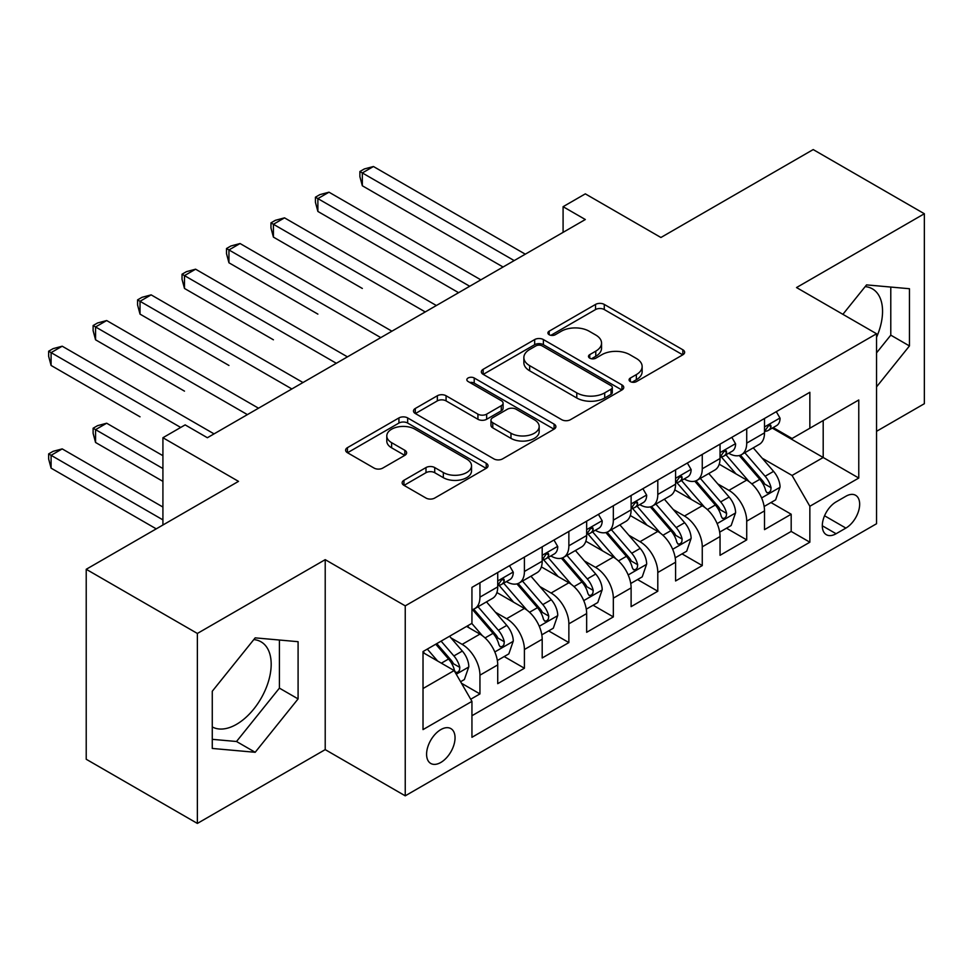 <?xml version="1.0" encoding="UTF-8"?>
<svg xmlns="http://www.w3.org/2000/svg" width="973" height="973" viewBox="0 0 973 973"><rect width="100%" height="100%" fill="white"/><g stroke="black" fill="none" stroke-linecap="round" stroke-linejoin="round"><path stroke-width="1.46" d="M630.346 381.586A4.318 2.493 0 0 0 636.464 381.586L682.827 354.804A6.166 3.564 0 0 0 684.639 352.287A6.166 3.564 0 0 0 682.827 349.769L604.269 304.415A6.166 3.564 0 0 0 595.549 304.415L549.173 331.185A4.318 2.493 0 0 0 547.908 332.948A4.318 2.493 0 0 0 549.173 334.712A4.318 2.493 0 0 0 555.291 334.712L561.287 331.246A19.752 11.408 0 0 1 589.212 331.246L595.768 335.028A19.752 11.408 0 0 1 601.545 343.092A19.752 11.408 0 0 1 595.768 351.156L589.76 354.622A4.318 2.493 0 0 0 588.495 356.386A4.318 2.493 0 0 0 589.76 358.149A4.318 2.493 0 0 0 595.877 358.149L601.873 354.683A19.752 11.408 0 0 1 629.811 354.683L636.354 358.465A19.752 11.408 0 0 1 642.144 366.529A19.752 11.408 0 0 1 636.354 374.593L630.346 378.059A4.318 2.493 0 0 0 629.081 379.823A4.318 2.493 0 0 0 630.346 381.586L630.346 378.059M212.272 726.928A49.051 28.314 120 0 0 236.512 724.338A49.051 28.314 120 0 0 268.548 681.112A49.051 28.314 120 0 0 261.032 641.815A49.051 28.314 120 0 0 253.795 639.589M440.818 762.455A20.117 11.615 120 0 0 453.965 744.722A20.117 11.615 120 0 0 450.876 728.607A20.117 11.615 120 0 0 440.818 729.604A20.117 11.615 120 0 0 427.67 747.337A20.117 11.615 120 0 0 430.759 763.452A20.117 11.615 120 0 0 440.818 762.455M865.155 286.621A49.051 28.314 -60 0 1 872.392 288.847A49.051 28.314 -60 0 1 876.551 337.278M403.953 480.297A6.166 3.564 0 0 0 402.141 482.815A6.166 3.564 0 0 0 403.953 485.332L425.992 498.054A6.166 3.564 0 0 0 434.724 498.054L486.22 468.317A6.166 3.564 0 0 0 488.032 465.799A6.166 3.564 0 0 0 486.22 463.282L407.663 417.928A6.166 3.564 0 0 0 398.93 417.928L347.434 447.665A6.166 3.564 0 0 0 345.622 450.183A6.166 3.564 0 0 0 347.434 452.7L374.058 468.074A6.166 3.564 0 0 0 382.778 468.074L404.829 455.352A6.166 3.564 0 0 0 406.629 452.822A6.166 3.564 0 0 0 404.829 450.304L391.62 442.679A16.505 9.535 0 0 1 386.792 435.94A16.505 9.535 0 0 1 396.984 427.135A16.505 9.535 0 0 1 414.972 429.202L466.687 459.061A16.505 9.535 0 0 1 471.528 465.799A16.505 9.535 0 0 1 461.336 474.605A16.505 9.535 0 0 1 443.335 472.537L434.724 467.563A6.166 3.564 0 0 0 425.992 467.563L403.953 480.297L403.953 485.332M876.551 431.307L924.35 403.71L924.35 213.744L813.197 149.574L660.91 237.497L585.32 193.858L563.087 206.69L585.32 219.521L207.383 437.728L185.15 424.885L162.917 437.728L162.917 525.006M197.373 633.459L197.373 823.426L325.213 749.624L325.213 559.657L197.373 633.459L86.22 569.29L238.507 481.367L162.917 437.728M325.213 559.657L405.242 605.863L876.551 333.763L876.551 523.729L405.242 795.829L405.242 605.863M924.35 213.744L796.522 287.558L876.551 333.763M561.725 419.691A6.166 3.564 0 0 0 570.446 419.691L621.954 389.954A6.166 3.564 0 0 0 623.754 387.436A6.166 3.564 0 0 0 621.954 384.919L543.396 339.565A6.166 3.564 0 0 0 534.663 339.565L483.167 369.302A6.166 3.564 0 0 0 481.355 371.82A6.166 3.564 0 0 0 483.167 374.337L561.725 419.691M469.837 382.511A4.318 2.493 0 0 1 474.216 383.119L474.216 377.986L554.087 424.106A6.166 3.564 0 0 1 555.887 426.624A6.166 3.564 0 0 1 554.087 429.142L502.591 458.879A6.166 3.564 0 0 1 493.858 458.879L415.301 413.513L415.301 408.478A6.166 3.564 0 0 0 413.489 410.995A6.166 3.564 0 0 0 415.301 413.513M415.301 408.478L437.339 395.756A6.166 3.564 0 0 1 446.072 395.756L477.925 414.145A6.166 3.564 0 0 0 486.658 414.145L501.277 405.705A6.166 3.564 0 0 0 503.09 403.187A6.166 3.564 0 0 0 501.277 400.669L468.11 381.513A4.318 2.493 0 0 1 466.845 379.75A4.318 2.493 0 0 1 469.509 377.451A4.318 2.493 0 0 1 474.216 377.986M197.373 823.426L86.22 759.256L86.22 569.29M470.713 699.246L479.944 693.919L461.494 683.265M450.998 637.923L462.151 644.369A25.152 14.522 60 0 1 479.944 675.177L497.726 664.912L497.726 683.654L524.411 668.244L504.172 656.568M495.452 612.26L506.617 618.706A25.152 14.522 60 0 1 524.411 649.514L542.192 639.237L542.192 657.979L568.864 642.581L548.638 630.893M539.918 586.585L551.083 593.031A25.152 14.522 60 0 1 568.864 623.839L586.658 613.574L586.658 632.304L613.331 616.906L593.104 605.23M584.384 560.922L595.549 567.368A25.152 14.522 60 0 1 613.331 598.164L631.112 587.899L631.112 606.641L657.797 591.231L637.558 579.555M628.85 535.247L640.003 541.693A25.152 14.522 60 0 1 657.797 572.501L675.578 562.224L675.578 580.966L702.263 565.568L682.024 553.88M673.304 509.572L684.469 516.018A25.152 14.522 60 0 1 702.263 546.826L720.044 536.561L720.044 555.303L746.717 539.893L746.717 521.151A25.152 14.522 -120 0 0 728.935 490.356L717.77 483.909M726.49 528.217L746.717 539.893M497.726 664.912A25.152 14.522 -120 0 0 479.944 634.104L466.602 626.405M542.192 639.237A25.152 14.522 -120 0 0 524.411 608.441L496.911 592.557M586.658 613.574A25.152 14.522 -120 0 0 568.864 582.766L541.365 566.894M631.112 587.899A25.152 14.522 -120 0 0 613.331 557.091L585.831 541.219M675.578 562.224A25.152 14.522 -120 0 0 657.797 531.428L630.297 515.544M720.044 536.561A25.152 14.522 -120 0 0 702.263 505.753L674.763 489.881M845.878 496.254L836.087 501.898A19.496 11.25 120 0 0 823.353 519.083A19.496 11.25 120 0 0 826.345 534.7A19.496 11.25 120 0 0 836.087 533.739L845.878 528.084A19.496 11.25 120 0 0 858.612 510.91A19.496 11.25 120 0 0 855.62 495.293A19.496 11.25 120 0 0 845.878 496.254M423.024 688.531L454.148 670.555L471.941 701.363L471.941 737.303L809.852 542.204L809.852 506.264L792.071 475.456L762.236 458.234M471.941 701.363L423.024 729.604L423.024 651.557L471.941 623.328L471.941 587.388L809.852 392.289L809.852 428.229L858.77 399.988L858.77 478.035L809.852 506.264M506.386 581.599L506.617 581.732A25.152 14.522 60 0 0 519.193 582.985L536.987 572.72A25.152 14.522 -120 0 0 542.192 561.202L542.192 546.826M550.852 555.936L551.083 556.07A25.152 14.522 60 0 0 563.659 557.31L581.44 547.045A25.152 14.522 -120 0 0 586.658 535.527L586.658 521.151M595.318 530.261L595.549 530.394A25.152 14.522 60 0 0 608.125 531.647L625.907 521.37A25.152 14.522 -120 0 0 631.112 509.864L631.112 495.488M639.772 504.586L640.003 504.732A25.152 14.522 60 0 0 652.579 505.972L670.373 495.707A25.152 14.522 -120 0 0 675.578 484.189L675.578 469.813M684.238 478.923L684.469 479.057A25.152 14.522 60 0 0 697.045 480.297L714.839 470.032A25.152 14.522 -120 0 0 720.044 458.514L720.044 444.138M471.941 715.739L791.183 531.428L791.183 514.231L764.51 529.628L764.51 510.886A25.152 14.522 -120 0 0 746.717 480.078L719.217 464.206M728.704 453.248L728.935 453.382A25.152 14.522 -120 0 0 741.511 454.634A25.152 14.522 -120 0 0 746.717 443.116L746.717 428.74M741.511 454.634L759.293 444.357A25.152 14.522 -120 0 0 764.51 432.851L764.51 418.475M479.944 582.766L479.944 597.142A25.152 14.522 60 0 1 474.727 608.648A25.152 14.522 60 0 1 471.941 609.67M474.727 608.648L492.52 598.383A25.152 14.522 -120 0 0 497.726 586.877L497.726 572.501M524.411 557.091L524.411 571.467A25.152 14.522 60 0 1 519.193 582.985M568.864 531.428L568.864 545.804A25.152 14.522 60 0 1 563.659 557.31M613.331 505.753L613.331 520.129A25.152 14.522 60 0 1 608.125 531.647M657.797 480.078L657.797 494.454A25.152 14.522 60 0 1 652.579 505.972M702.263 454.415L702.263 468.791A25.152 14.522 60 0 1 697.045 480.297M702.263 546.826L702.263 565.568M657.797 572.501L657.797 591.231M613.331 598.164L613.331 616.906M568.864 623.839L568.864 642.581M524.411 649.514L524.411 668.244M479.944 675.177L479.944 693.919M454.148 670.555L423.024 652.591M792.071 475.456L823.194 457.492L823.194 420.531L858.77 399.988M772.27 428.096L858.77 478.035M773.17 427.585L792.071 438.495L809.852 428.229M325.213 749.624L405.242 795.829M563.087 206.69L563.087 232.365M770.957 502.542L791.183 514.231M791.183 531.428L809.852 542.204M876.551 386.865L909.451 345.938L909.451 288.726L866.554 284.894L842.886 314.328M212.272 748.444L255.181 752.287L298.091 698.906L298.091 641.694L255.181 637.862L212.272 691.244L212.272 748.444M876.551 352.858L890.782 335.15L890.782 287.059M890.782 335.15L909.451 345.938M212.272 739.334L236.512 741.499L279.409 688.13L279.409 640.027M279.409 688.13L298.091 698.906M236.512 741.499L255.181 752.287M632.073 382.194L636.354 379.725A19.752 11.408 0 0 0 642.144 371.662L642.144 366.529M601.545 343.092L601.545 348.225A19.752 11.408 0 0 1 595.768 356.288L591.487 358.757M682.754 354.853L604.269 309.548A6.166 3.564 0 0 0 595.549 309.548L550.9 335.32M621.869 390.003L543.396 344.697A6.166 3.564 0 0 0 534.663 344.697L483.24 374.386M611.044 389.2A4.318 2.493 0 0 0 612.309 387.436A4.318 2.493 0 0 0 611.044 385.673L542.083 345.865A4.318 2.493 0 0 0 535.977 345.865L529.64 349.514A19.752 11.408 0 0 0 523.863 357.578A19.752 11.408 0 0 0 529.64 365.641L576.782 392.861A19.752 11.408 0 0 0 604.707 392.861L611.044 389.2L611.044 394.333A4.318 2.493 0 0 0 612.309 392.569L612.309 387.436M523.863 357.578L523.863 362.71A19.752 11.408 0 0 0 529.64 370.774L529.64 365.641M611.044 394.333L604.707 397.993A19.752 11.408 0 0 1 576.782 397.993L529.64 370.774M415.386 413.561L437.339 400.888L437.339 395.756M503.09 403.187L503.09 408.319A6.166 3.564 0 0 1 501.277 410.837L486.658 419.278A6.166 3.564 0 0 1 477.925 419.278L446.072 400.888A6.166 3.564 0 0 0 437.339 400.888M474.216 383.119L554.002 429.19M510.983 433.24A16.505 9.535 0 0 0 528.984 435.296A16.505 9.535 0 0 0 539.176 426.49A16.505 9.535 0 0 0 534.335 419.752L516.116 409.232A6.166 3.564 0 0 0 507.383 409.232L492.764 417.672A6.166 3.564 0 0 0 490.964 420.19A6.166 3.564 0 0 0 492.764 422.72L510.983 433.24L510.983 438.373A16.505 9.535 0 0 0 528.984 440.441A16.505 9.535 0 0 0 539.176 431.635L539.176 426.49M490.964 420.19L490.964 425.335A6.166 3.564 0 0 0 492.764 427.852L492.764 422.72M510.983 438.373L492.764 427.852M471.528 465.799L471.528 470.932A16.505 9.535 0 0 1 461.336 479.738A16.505 9.535 0 0 1 443.335 477.682L434.724 472.696A6.166 3.564 0 0 0 425.992 472.696L404.038 485.381M386.792 435.94L386.792 441.073A16.505 9.535 0 0 0 391.62 447.823L391.62 442.679M404.744 455.388L391.62 447.823M486.135 468.366L407.663 423.06A6.166 3.564 0 0 0 398.93 423.06L347.519 452.749M764.133 506.483L775.627 499.854L780.066 487.011A16.663 9.621 -120 0 0 773.571 471.37L753.26 447.848M749.186 481.708L725.967 454.829M735.977 473.875L722.501 458.283A39.929 23.048 -120 0 0 721.261 456.884M362.333 288.458L273.413 237.108L273.413 224.277L284.53 217.855L436.366 305.522M739.249 455.534L759.791 479.324A16.663 9.621 60 0 1 765.739 490.806L766.943 492.776L769.193 492.46L770.701 490.635L771.066 487.728A16.663 9.621 -120 0 0 765.131 476.247L744.819 452.725M740.453 455.145L762.528 480.711A8.489 4.901 60 0 1 764.669 484.031L771.066 487.728M776.284 411.664L780.066 418.22A16.663 9.621 60 0 1 776.612 425.59L768.171 430.467A16.663 9.621 -120 0 0 771.066 426.624L770.713 425.152L768.634 425.566L765.739 429.701A16.663 9.621 60 0 1 764.51 432.073M514.182 260.594L362.333 172.939L373.45 166.517L525.298 254.184M765.058 431.246L765.131 431.246A16.663 9.621 -120 0 0 768.171 430.467M503.065 267.016L362.333 185.77L362.333 172.939L359.888 171.528L364.34 168.949L373.45 166.517M362.333 185.77L359.888 176.66L359.888 171.528M719.667 532.158L731.161 525.517L735.6 512.686A16.663 9.621 -120 0 0 729.118 497.033L708.794 473.523M704.732 507.383L681.514 480.492M691.511 499.55L678.035 483.946A39.929 23.048 -120 0 0 676.807 482.559M317.879 314.121L228.947 262.783L228.947 249.939L240.063 243.53L391.9 331.197M694.783 481.209L715.325 504.999A16.663 9.621 60 0 1 721.273 516.468L722.489 518.451L724.739 518.135L726.247 516.298L726.612 513.391A16.663 9.621 -120 0 0 720.665 501.91L700.353 478.4M695.987 480.82L718.074 506.374A8.489 4.901 60 0 1 720.215 509.706L726.612 513.391M675.201 557.821L686.695 551.192L691.134 538.349A16.663 9.621 -120 0 0 684.651 522.708L664.34 499.185M660.266 533.046L637.047 506.167M647.057 525.225L633.581 509.621A39.929 23.048 -120 0 0 632.341 508.234M273.413 339.796L184.481 288.446L184.481 275.614L195.597 269.193L347.446 356.86M650.317 506.872L670.871 530.662A16.663 9.621 60 0 1 676.807 542.143L678.023 544.126L680.273 543.798L681.781 541.973L682.146 539.066A16.663 9.621 -120 0 0 676.199 527.585L655.887 504.063M651.533 506.483L673.608 532.049A8.489 4.901 60 0 1 675.749 535.369L682.146 539.066M630.747 583.496L642.229 576.855L646.68 564.024A16.663 9.621 -120 0 0 640.185 548.383L619.874 524.861M615.8 558.721L592.581 531.842M602.591 550.888L589.115 535.296A39.929 23.048 -120 0 0 587.874 533.897M228.947 365.459L140.027 314.121L140.027 301.289L151.143 294.868L302.98 382.535M605.851 532.547L626.405 556.337A16.663 9.621 60 0 1 632.341 567.818L633.557 569.789L635.807 569.473L637.315 567.636L637.68 564.729A16.663 9.621 -120 0 0 631.745 553.26L611.421 529.738M607.067 532.158L629.142 557.724A8.489 4.901 60 0 1 631.282 561.044L637.68 564.729M586.281 609.159L597.775 602.53L602.214 589.699A16.663 9.621 -120 0 0 595.719 574.046L575.408 550.523M571.333 584.396L548.115 557.505M558.125 576.563L544.649 560.959A39.929 23.048 -120 0 0 543.408 559.572M184.481 391.134L95.561 339.796L95.561 326.952L106.677 320.543L258.514 408.198M561.397 558.222L581.939 582.012A16.663 9.621 60 0 1 587.887 593.481L589.091 595.464L591.341 595.148L592.849 593.311L593.214 590.404A16.663 9.621 -120 0 0 587.278 578.923L566.967 555.401M562.601 557.833L584.676 583.386A8.489 4.901 60 0 1 586.816 586.707L593.214 590.404M731.83 437.339L735.6 443.883A16.663 9.621 60 0 1 732.158 451.253L723.705 456.13A16.663 9.621 -120 0 0 726.612 452.299L726.259 450.815L724.167 451.229L721.273 455.376A16.663 9.621 60 0 1 720.044 457.748M469.716 286.269L317.879 198.601L328.996 192.192L480.832 279.847M720.604 456.921L720.665 456.921A16.663 9.621 -120 0 0 723.705 456.13M458.599 292.691L317.879 211.445L317.879 198.601L315.434 197.191L319.874 194.624L328.996 192.192M317.879 211.445L315.434 202.323L315.434 197.191M687.364 463.014L691.134 469.558A16.663 9.621 60 0 1 687.692 476.928L679.239 481.805A16.663 9.621 -120 0 0 682.146 477.962L681.793 476.49L679.713 476.904L676.807 481.051A16.663 9.621 60 0 1 675.578 483.423M425.25 311.944L270.968 222.866L275.408 220.299L284.53 217.855M676.138 482.584L676.199 482.584A16.663 9.621 -120 0 0 679.239 481.805M273.413 237.108L270.968 227.998L270.968 222.866M642.898 488.677L646.68 495.221A16.663 9.621 60 0 1 643.226 502.603L634.773 507.48A16.663 9.621 -120 0 0 637.68 503.637L637.327 502.165L635.247 502.579L632.341 506.714A16.663 9.621 60 0 1 631.112 509.086M380.784 337.607L226.502 248.529L230.954 245.962L240.063 243.53M631.672 508.259L631.745 508.259A16.663 9.621 -120 0 0 634.773 507.48M228.947 262.783L226.502 253.673L226.502 248.529M598.431 514.352L602.214 520.896A16.663 9.621 60 0 1 598.76 528.266L590.319 533.143A16.663 9.621 -120 0 0 593.214 529.312L592.861 527.828L590.781 528.242L587.887 532.389A16.663 9.621 60 0 1 586.658 534.761M336.33 363.282L182.036 274.204L186.488 271.637L195.597 269.193M587.206 533.922L587.278 533.922A16.663 9.621 -120 0 0 590.319 533.143M184.481 288.446L182.036 279.336L182.036 274.204M541.815 634.834L553.309 628.205L557.748 615.362A16.663 9.621 -120 0 0 551.265 599.721L530.942 576.198M526.88 610.059L503.661 583.18M513.659 602.238L500.183 586.634A39.929 23.048 -120 0 0 498.954 585.235M140.027 416.809L51.095 365.459L51.095 352.627L62.211 346.206L214.048 433.873M516.931 583.885L537.473 607.675A16.663 9.621 60 0 1 543.421 619.156L544.637 621.127L546.887 620.81L548.395 618.986L548.76 616.079A16.663 9.621 -120 0 0 542.812 604.598L522.501 581.076M518.135 583.496L540.222 609.062A8.489 4.901 60 0 1 542.362 612.382L548.76 616.079M553.978 540.027L557.748 546.571A16.663 9.621 60 0 1 554.306 553.941L545.853 558.818A16.663 9.621 -120 0 0 548.76 554.975L548.407 553.503L546.315 553.917L543.421 558.064A16.663 9.621 60 0 1 542.192 560.436M291.864 388.957L137.582 299.879L142.022 297.312L151.143 294.868M542.752 559.597L542.812 559.597A16.663 9.621 -120 0 0 545.853 558.818M140.027 314.121L137.582 305.011L137.582 299.879M497.349 660.509L508.843 653.868L513.282 641.037A16.663 9.621 -120 0 0 506.799 625.396L486.488 601.873M482.413 635.734L471.771 623.413M469.205 627.901L467.466 625.907M162.917 455.692L106.677 423.219L95.561 429.64L95.561 442.472L162.917 481.367M472.464 609.56L493.019 633.35A16.663 9.621 60 0 1 498.954 644.831L500.171 646.802L502.421 646.486L503.929 644.649L504.294 641.742A16.663 9.621 -120 0 0 498.346 630.273L478.035 606.751M473.681 609.171L495.756 634.737A8.489 4.901 60 0 1 497.896 638.057L504.294 641.742M95.561 442.472L93.116 433.362L93.116 428.229L162.917 468.536M93.116 428.229L97.555 425.663L106.677 423.219M509.511 565.69L513.282 572.233A16.663 9.621 60 0 1 509.84 579.616L501.387 584.493A16.663 9.621 -120 0 0 504.294 580.65L503.941 579.166L501.861 579.592L498.954 583.727A16.663 9.621 60 0 1 497.726 586.099M247.397 414.62L93.116 325.541L97.555 322.975L106.677 320.543M498.285 585.272L498.346 585.272A16.663 9.621 -120 0 0 501.387 584.493M95.561 339.796L93.116 330.674L93.116 325.541M460.606 681.72L464.376 679.543L468.828 666.712A16.663 9.621 -120 0 0 462.333 651.059L449.55 636.257M437.607 661.008L427.317 649.088M424.739 653.576L423.024 651.594M162.917 507.042L62.211 448.894L51.095 455.315L51.095 468.147L156.252 528.862M435.758 644.211L448.553 659.013A16.663 9.621 60 0 1 454.488 670.494L455.705 672.477L457.955 672.161L459.463 670.324L459.828 667.417A16.663 9.621 -120 0 0 453.892 655.936L441.097 641.134M436.792 643.615L451.29 660.399A8.489 4.901 60 0 1 453.43 663.72L459.828 667.417M51.095 468.147L48.65 459.037L48.65 453.904L162.917 519.874M48.65 453.904L53.101 451.326L62.211 448.894M180.71 427.451L48.65 351.217L53.101 348.65L62.211 346.206M51.095 365.459L48.65 356.349L48.65 351.217M462.151 644.369L479.944 634.104M506.617 618.706L524.411 608.441M551.083 593.031L568.864 582.766M595.549 567.368L613.331 557.091M640.003 541.693L657.797 531.428M684.469 516.018L702.263 505.753M728.935 490.356L746.717 480.078M746.717 443.116L764.51 432.851M479.944 597.142L497.726 586.877M524.411 571.467L542.192 561.202M568.864 545.804L586.658 535.527M613.331 520.129L631.112 509.864M657.797 494.454L675.578 484.189M702.263 468.791L720.044 458.514M746.717 521.151L764.51 510.886M824.557 515.775L845.878 528.084M822.307 525.773L836.087 533.739M636.354 379.725L636.354 374.593M589.76 358.149L589.76 354.622M595.768 356.288L595.768 351.156M549.173 334.712L549.173 331.185M595.549 309.548L595.549 304.415M604.269 309.548L604.269 304.415M682.827 354.804L682.827 349.769M483.167 374.337L483.167 369.302M534.663 344.697L534.663 339.565M543.396 344.697L543.396 339.565M621.954 389.954L621.954 384.919M576.782 397.993L576.782 392.861M604.707 397.993L604.707 392.861M446.072 400.888L446.072 395.756M477.925 419.278L477.925 414.145M486.658 419.278L486.658 414.145M501.277 410.837L501.277 405.705M554.087 429.142L554.087 424.106M425.992 472.696L425.992 467.563M434.724 472.696L434.724 467.563M443.335 477.682L443.335 472.537M404.829 455.352L404.829 450.304M347.434 452.7L347.434 447.665M398.93 423.06L398.93 417.928M407.663 423.06L407.663 417.928M486.22 468.317L486.22 463.282M761.591 497.933L779.957 487.339M765.131 476.247L773.571 471.37M751.849 483.909L759.791 479.324M779.957 418.025L764.51 426.94M768.913 425.383L771.066 426.624M717.125 523.608L735.491 513.002M720.665 501.91L729.118 497.033M707.383 509.584L715.325 504.999M672.659 549.283L691.025 538.677M676.199 527.585L684.651 522.708M662.917 535.259L670.871 530.662M628.205 574.946L646.571 564.352M631.745 553.26L640.185 548.383M618.451 560.922L626.405 556.337M583.739 600.621L602.105 590.015M587.278 578.923L595.719 574.046M573.997 586.597L581.939 582.012M735.491 443.688L720.044 452.615M724.459 451.058L726.612 452.299M691.025 469.363L675.578 478.29M679.993 476.721L682.146 477.962M646.571 495.038L631.112 503.953M635.527 502.396L637.68 503.637M602.105 520.701L586.658 529.628M591.061 528.071L593.214 529.312M539.273 626.296L557.638 615.69M542.812 604.598L551.265 599.721M529.531 612.26L537.473 607.675M557.638 546.376L542.192 555.291M546.607 553.734L548.76 554.975M494.807 651.959L513.172 641.353M498.346 630.273L506.799 625.396M485.065 637.935L493.019 633.35M513.172 572.051L497.726 580.966M502.141 579.409L504.294 580.65M456.264 674.216L468.718 667.028M453.892 655.936L462.333 651.059M441.365 663.172L448.553 659.013"/></g></svg>
